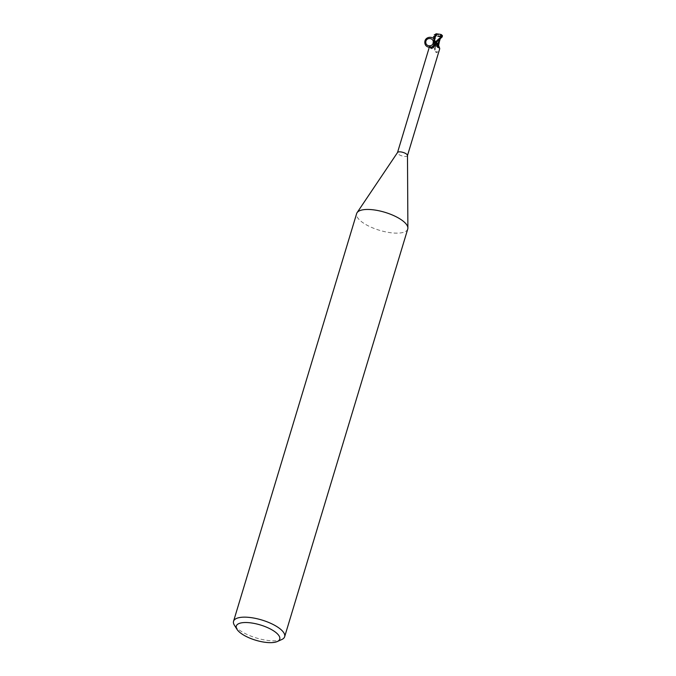 <?xml version="1.0" encoding="UTF-8"?>
<svg xmlns="http://www.w3.org/2000/svg" width="676" height="676" viewBox="0 0 676 676"><rect width="100%" height="100%" fill="white"/><g stroke="black" fill="none" stroke-linecap="round" stroke-linejoin="round"><path stroke-width="0.51" stroke-dasharray="3.38 2.54" d="M435.352 43.019A2.4 0.845 16.8 0 1 438.031 44.675A2.4 0.845 16.8 0 1 436.417 44.996A2.4 0.845 16.8 0 1 434.896 44.582A2.4 0.845 16.8 0 0 436.417 44.996A2.4 0.845 16.8 0 0 438.031 44.675A2.4 0.845 16.8 0 0 435.352 43.019M439.687 36.318L440.389 36.605A2.4 0.845 16.8 0 1 438.91 36.749A2.4 0.845 16.8 0 1 436.155 35.583L436.755 35.144L436.054 34.856A2.4 0.845 16.8 0 1 437.533 34.713A2.4 0.845 16.8 0 1 440.287 35.879L439.687 36.318L440.22 37.18L440.287 35.879M440.389 36.605L440.684 35.625L439.121 36.039L436.688 34.535A2.4 0.845 16.8 0 1 436.375 34.214L436.155 35.583M437.026 43.475L437.685 43.805L437.026 43.475M439.358 41.692L440.127 36.327L436.079 35.938L434.212 37.349L436.096 46.154L437.093 46.154L438.639 44.962L436.257 46.162A5.273 1.859 16.8 0 1 435.082 45.858A5.273 1.851 16.8 0 0 436.257 46.162L438.099 45.976A4.58 1.614 16.8 0 1 436.273 46.145A5.205 1.834 16.8 0 1 435.116 45.841L435.209 45.571A8.019 7.85 -75.9 0 1 433.519 47.776L435.116 45.841M407.484 155.446A5.205 1.834 16.8 0 1 407.451 155.649A5.205 1.834 16.8 0 1 403.952 156.35A5.205 1.834 16.8 0 1 397.488 152.641L397.513 152.548M436.273 46.145L434.583 48.266L436.223 52.576L437.237 52.356L439.73 48.757M407.746 229.02A26.694 9.396 16.8 0 1 389.807 232.612A26.694 9.396 16.8 0 1 356.641 213.591M281.765 639.53A26.694 9.396 16.8 0 1 266.716 640.307A26.694 9.396 16.8 0 1 234.403 625.224M435.378 44.675A5.788 5.67 -75.9 0 1 431.432 47.979M433.789 44.32A5.814 5.687 -75.9 0 1 430.282 47.481C430.654 49.086 431.736 49.187 433.519 47.776M430.553 47.768C429.75 45.148 429.657 45.055 430.282 47.481M434.347 38.845L434.761 44.861A2.298 0.811 16.8 0 1 435.209 45.571M434.795 50.244L434.583 48.266A5.788 4.301 34.6 0 0 434.795 50.244A5.788 4.301 34.6 0 0 435.665 51.9A5.788 4.301 34.6 0 0 436.223 52.576M435.851 46.272A5.509 4.098 34.6 0 0 437.237 52.356M438.648 45.545A4.58 1.614 16.8 0 1 438.099 45.976L438.656 45.393L438.386 44.574M437.625 43.889L438.378 44.65M433.105 42.284L434.305 42.013L433.105 42.284M433.755 44.303L433.012 43.551M435.234 35.904L433.764 44.193L433.037 43.441M436.755 35.144L435.876 35.431L436.35 33.876L440.71 34.392M436.054 34.856L435.42 35.591M432.801 42.613L433.046 43.467L434.33 39.047M442.324 36.969L441.614 36.673L439.949 37.67M442.45 35.701L441.876 36.791L440.22 35.659L440.211 37.18L440.684 35.625M441.048 35.82L440.034 36.343M437.321 41.456L440.659 36.791L440.152 38.921M436.096 46.154A5.34 1.876 16.8 0 1 435.074 45.875L433.882 40.171M442.332 35.524L440.794 34.856L440.22 35.659M436.688 34.535L436.079 35.938M435.859 34.155L436.375 34.214M433.984 36.588L436.29 35.558M436.265 42.58L436.206 42.639A8.019 5.957 34.6 0 0 436.51 44.929M441.614 36.673L437.566 41.194M434.212 37.349A5.34 1.876 16.8 0 1 433.57 36.876M440.363 36.943L438.031 44.675L440.363 36.943M430.992 48.131C433.274 47.675 434.82 46.34 435.623 44.126M436.164 42.706L437.44 47.168M435.454 35.743L435.192 45.427M435.767 35.549L433.426 43.289L435.767 35.558M440.211 38.862L440.6 37.577M434.11 39.605L433.781 40.712"/><path stroke-width="1.01" d="M435.048 42.96A2.4 0.845 16.8 0 1 435.352 43.019A2.4 0.845 16.8 0 0 435.048 42.96A2.4 0.845 16.8 0 0 433.426 43.289A2.4 0.845 16.8 0 1 435.048 42.96M434.33 39.047L436.713 33.834L440.71 34.392L441.504 36.504L435.293 42.056L434.305 42.013L435.124 42.039A5.273 1.859 16.8 0 1 436.307 42.351L442.146 36.969L442.45 35.701L441.284 34.569M440.152 38.921L437.685 43.805L436.206 42.639L438.378 44.65M438.386 44.574L439.485 41.16L438.665 45.309M434.406 38.853L433.291 42.225A4.58 1.614 16.8 0 1 435.107 42.056A5.205 1.834 16.8 0 1 436.273 42.36L437.44 47.168L439.637 48.148L439.73 48.757L407.484 155.556M439.637 48.148L438.648 45.545A4.58 1.614 16.8 0 0 438.225 44.396A4.58 1.614 16.8 0 0 437.6 43.881A2.298 0.811 16.8 0 1 436.257 42.985M436.333 42.258L437.625 43.889M435.293 42.056A5.34 1.876 16.8 0 1 436.316 42.326A5.273 1.851 16.8 0 0 435.124 42.039L433.291 42.225C433.223 47.083 425.635 46.99 425.779 42.132C425.855 37.273 433.434 37.374 433.291 42.225M397.488 152.641A5.205 1.834 16.8 0 1 397.572 152.455A5.205 1.834 16.8 0 1 400.986 151.939A5.205 1.834 16.8 0 1 407.484 155.446L407.89 228.006A26.694 9.396 16.8 0 1 407.746 229.02L284.655 636.716A26.694 9.396 16.8 0 1 281.765 639.53L277.278 641.532A22.688 7.985 16.8 0 1 264.493 642.2A22.688 7.985 16.8 0 1 237.022 629.381A22.688 7.985 16.8 0 1 251.548 622.976A22.688 7.985 16.8 0 1 274.862 631.714A22.688 7.985 16.8 0 1 277.278 641.532M435.107 42.039C434.913 35.389 424.536 35.887 424.815 42.529C424.993 49.179 435.378 48.706 435.107 42.056L435.378 44.675L432.572 47.32L430.553 47.768C429.75 45.148 429.657 45.055 430.282 47.481M435.623 44.126L435.378 44.675M237.022 629.381L234.403 625.224A26.694 9.396 16.8 0 1 233.55 621.278L356.641 213.591A26.694 9.396 16.8 0 1 357.08 212.661A26.694 9.396 16.8 0 1 374.58 209.991A26.694 9.396 16.8 0 1 407.89 228.006M233.55 621.278A26.694 9.396 16.8 0 1 251.489 617.687A26.694 9.396 16.8 0 1 284.655 636.716M431.432 47.979L430.553 47.768A5.509 5.4 -75.9 0 0 435.412 42.351M434.769 44.853A2.298 0.811 16.8 0 0 433.789 44.32A4.58 1.614 16.8 0 1 433.164 43.805M437.6 43.881A5.814 4.318 34.6 0 0 438.961 47.844M435.175 45.562L433.012 43.551M435.167 45.52L433.755 44.303M434.896 44.582A2.4 0.845 16.8 0 1 433.426 43.289A2.4 0.845 16.8 0 0 434.896 44.582M433.037 43.441L434.634 44.65M433.4 36.876L436.062 35.22M435.293 35.71L434.11 39.605M435.952 33.8L436.789 33.842M435.42 35.591L435.969 33.8M433.882 40.171L433.984 36.588M434.262 34.839L435.859 34.155M437.566 41.194L436.265 42.58M434.33 36.419L434.347 38.845M441.504 36.504A5.34 1.876 16.8 0 1 442.146 36.969M429.759 45.748L397.513 152.548M397.572 152.455L357.08 212.661M437.321 41.456L437.854 40.94M439.163 42.351L440.211 38.862"/></g></svg>
